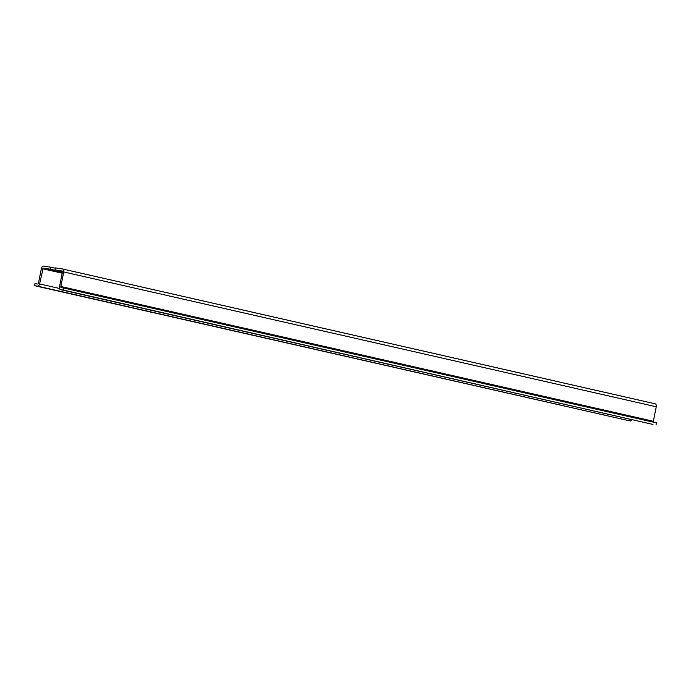 <?xml version="1.0" encoding="UTF-8"?>
<svg xmlns="http://www.w3.org/2000/svg" width="691" height="691" viewBox="0 0 691 691"><rect width="100%" height="100%" fill="white"/><g stroke="black" fill="none" stroke-linecap="round" stroke-linejoin="round"><path stroke-width="1.04" d="M60.402 289.624A2.488 1.503 102.8 0 0 60.471 289.633L63.537 290.099L63.943 288.069L61.292 287.663A1.106 0.665 102.8 0 1 61.266 287.655A1.106 0.665 102.8 0 1 60.843 286.48L63.745 271.96A2.764 1.676 102.8 0 0 62.7 269.015A2.764 1.676 102.8 0 0 62.631 268.998L55.384 267.892L54.978 269.931L62.242 271.036L62.501 271.77L59.469 286.964A2.488 1.503 102.8 0 0 60.402 289.624L652.917 424.429A2.488 1.503 102.8 0 1 652.848 424.412M62.777 269.032L655.137 403.803A2.764 1.676 102.8 0 1 655.215 403.812A2.764 1.676 102.8 0 1 656.251 406.766L653.358 421.277A1.106 0.665 102.8 0 0 653.444 422.184M43.179 268.125L39.594 283.932A2.488 1.503 102.8 0 1 37.616 286.152L34.55 285.685L34.956 283.647L37.608 284.053A1.106 0.665 102.8 0 0 38.489 283.068L41.382 268.557A2.764 1.676 102.8 0 1 43.585 266.095L50.832 267.201L50.426 269.231L43.179 268.125L62.363 272.496M55.323 268.22L50.832 267.201M62.466 271.969L50.426 269.231M62.518 271.641L54.978 269.931M34.55 285.685L630.123 420.957A2.488 1.503 102.8 0 0 631.816 419.627M63.537 290.099L652.978 424.438A2.488 1.503 102.8 0 1 652.917 424.429M63.943 288.069L656.45 422.875L656.044 424.905M63.745 271.96L656.251 406.766M37.616 286.152L630.123 420.957M39.594 283.932L59.469 288.458M42.626 268.747L62.216 273.204M60.471 289.633L652.978 424.438M60.843 286.48L653.358 421.277M62.7 269.015L655.215 403.812"/></g></svg>
